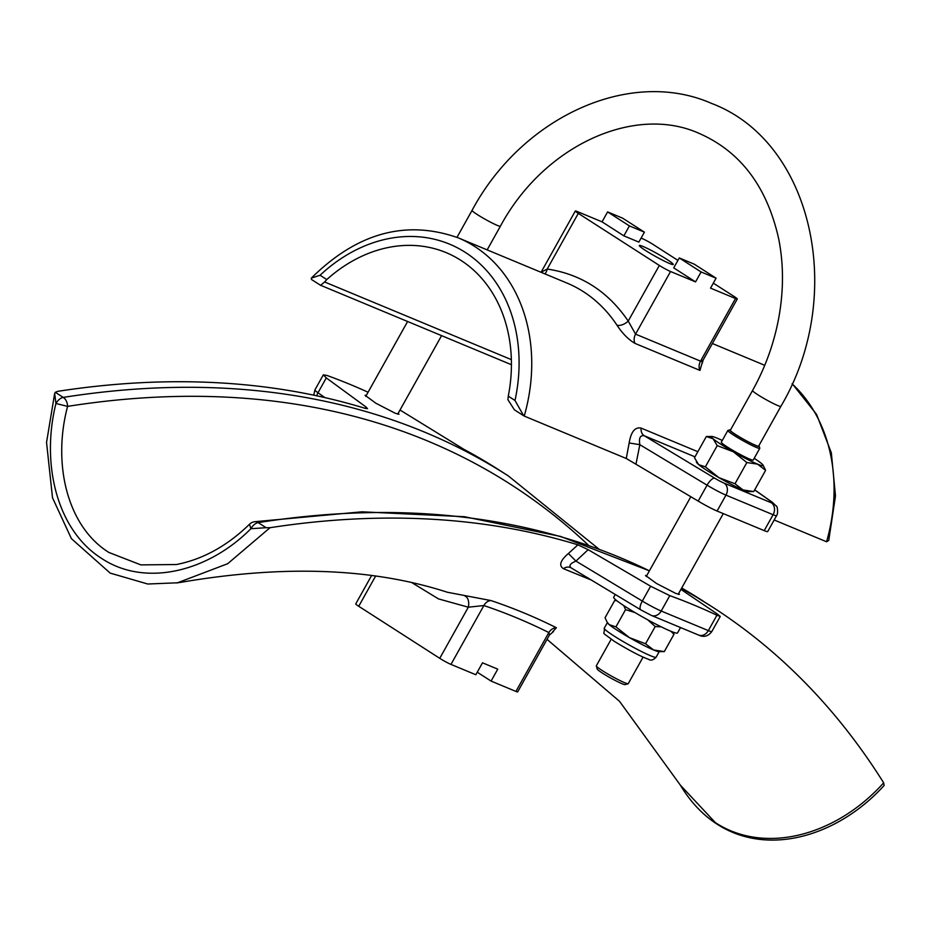 <?xml version="1.0" encoding="UTF-8"?>
<svg xmlns="http://www.w3.org/2000/svg" width="931" height="931" viewBox="0 0 931 931"><rect width="100%" height="100%" fill="white"/><g stroke="black" fill="none" stroke-linecap="round" stroke-linejoin="round"><path stroke-width="1.4" d="M176.436 564.535L140.849 564.884L108.892 552.455C67.218 526.492 52.276 463.882 67.591 406.382L55.941 403.484L54.661 393.464L55.301 392.312L63.238 397.409A9.147 6.564 81 0 1 67.591 406.382A1532.193 897.798 -57.3 0 1 588.66 545.426M591.173 579.978L563.43 568.678C558.623 565.559 560.276 560.497 568.387 553.514L577.907 544.833A1538.059 901.243 122.7 0 0 270.037 527.702L227.664 563.721L177.006 582.981M179.636 582.538C283.024 564.675 372.26 567.91 447.346 592.244L491.056 600.576A1439.128 843.277 -57.3 0 1 556.389 627.738L552.56 631.916M883.659 782.82L884.136 785.45C827.38 848.234 730.16 867.878 680.282 785.054L715.369 822.632C765.107 855.147 836.666 835.375 883.659 782.82A1538.059 901.243 122.7 0 0 711.947 606.709A1538.059 901.243 122.7 0 0 681.411 588.52M645.672 250.579A19.423 1.641 29.2 0 0 663.279 260.564A19.423 1.641 29.2 0 0 673.253 264.474A19.423 1.641 29.2 0 0 666.91 259.412A19.423 1.641 29.2 0 0 649.314 249.415A19.423 1.641 29.2 0 0 639.341 245.516A19.423 1.641 29.2 0 0 645.672 250.579M754.191 458.308A29.711 2.514 -150.8 0 1 761.453 463.475A29.711 2.514 -150.8 0 1 763.094 465.139A29.711 2.514 -150.8 0 1 757.52 464.127A29.711 2.514 -150.8 0 1 733.325 451.779A29.711 2.514 -150.8 0 1 721.025 444.366A29.711 2.514 -150.8 0 1 713.065 438.769A29.711 2.514 -150.8 0 1 711.784 436.464A29.711 2.514 -150.8 0 1 717.01 438.105A29.711 2.514 -150.8 0 1 722.27 440.468M763.094 465.139L765.608 470.341L757.52 464.127L746.848 462.544L733.325 451.779L717.219 445.635L713.065 438.769L706.338 436.523L711.784 436.464M758.846 445.763A16.909 1.431 -150.8 0 1 759.254 446.31L759.777 448.16A18.283 1.548 -150.8 0 1 759.777 448.311L753.226 460.042A18.283 1.548 -150.8 0 1 743.834 456.365A18.283 1.548 -150.8 0 1 727.262 446.961A18.283 1.548 -150.8 0 1 721.304 442.202L727.856 430.471A18.283 1.548 -150.8 0 1 727.984 430.39L729.834 429.866A16.909 1.431 -150.8 0 1 730.521 429.936M759.777 448.311A18.283 1.548 -150.8 0 1 750.386 444.646A18.283 1.548 -150.8 0 1 733.826 435.231A18.283 1.548 -150.8 0 1 727.856 430.471M759.254 446.31A16.909 1.431 -150.8 0 1 751.131 443.342A16.909 1.431 -150.8 0 1 735.234 434.358A16.909 1.431 -150.8 0 1 729.834 429.866M752.539 390.531L730.323 430.285A16.223 1.373 29.2 0 0 739.47 436.883A16.223 1.373 29.2 0 0 755.541 445.309A16.223 1.373 29.2 0 0 758.649 446.112L780.865 406.358A16.223 1.373 -150.8 0 1 777.769 405.544A16.223 1.373 -150.8 0 1 761.686 397.13A16.223 1.373 -150.8 0 1 752.539 390.531C765.119 367.931 773.801 344.039 778.584 318.856C783.727 291.112 783.762 264.404 778.677 238.755C766.993 186.642 740.506 151.532 699.193 133.424C635.105 104.4 544.204 144.852 500.389 226.21A16.223 1.373 -150.8 0 1 497.294 225.395A16.223 1.373 -150.8 0 1 477.359 214.607A16.223 1.373 -150.8 0 1 472.064 210.371L456.993 237.347M678.687 593.408L679.432 594.409L675.743 593.408L656.436 583.434L645.52 575.463L646.801 575.509M398.212 413.259L398.957 414.26L395.268 413.259L375.961 403.274L365.045 395.303L366.325 395.349M611.167 639.271L596.317 665.828A18.283 1.548 29.2 0 0 596.317 665.979L597.202 669.063A16.002 1.35 29.2 0 0 602.427 673.101A16.002 1.35 29.2 0 0 616.369 681.05A16.002 1.35 29.2 0 0 625.027 684.611L628.122 683.75A18.283 1.548 29.2 0 0 628.239 683.668L643.077 657.111M596.317 665.979A18.283 1.548 29.2 0 0 602.287 670.599A18.283 1.548 29.2 0 0 618.231 679.688A18.283 1.548 29.2 0 0 628.122 683.75M616.531 600.483L614.681 600.518L605.045 617.765L607.559 622.967A29.711 2.514 29.2 0 0 609.188 624.631A29.711 2.514 29.2 0 0 617.148 630.229A29.711 2.514 29.2 0 0 629.449 637.642L645.555 643.787L653.643 649.989L664.315 651.584L673.951 634.337L673.09 632.137M623.758 605.592L625.562 609.63L635.012 612.575M615.251 594.478L613.692 597.271A36.565 3.084 29.2 0 0 625.62 606.803A36.565 3.084 29.2 0 0 658.752 625.609A36.565 3.084 29.2 0 0 677.524 632.952L680.549 627.552M647.697 619.802L655.203 626.54L661.243 626.854M670.96 631.299L673.951 634.337M614.681 600.518L616.846 600.728M606.896 621.861L609.188 624.631L615.926 626.877L629.449 637.642A29.711 2.514 29.2 0 0 653.643 649.989A29.711 2.514 29.2 0 0 658.857 651.642L664.315 651.584M625.562 609.63L615.926 626.877M655.203 626.54L645.555 643.787M368.071 392.242A1538.059 901.243 122.7 0 0 327.002 375.461L323.336 374.844L326.292 377.905L365.93 406.94L367.524 408.628L365.604 408.476A1538.059 901.243 -57.3 0 0 57.734 391.334L55.301 392.312M365.418 408.418L365.93 406.94M176.355 564.547C202.877 559.333 227.257 545.892 249.496 524.246L250.893 528.703A9.147 5.353 122.7 0 1 258.178 522.617A1538.059 901.243 122.7 0 1 649.407 570.831L560.567 536.431L464.394 516.705L361.984 511.806L254.466 521.744A9.147 6.564 81 0 1 258.178 522.617L266.115 527.714L250.893 528.703C208.044 571.925 145.166 587.368 101.723 558.484C57.198 530.6 40.778 464.29 55.941 403.484A9.147 5.353 -57.3 0 1 63.238 397.409A1538.059 901.243 -57.3 0 1 508.326 475.927L499.644 470.353A1538.059 901.243 -57.3 0 0 464.045 449.405L400.016 410.024M568.387 553.514L575.952 561.102C570.04 563.546 568.527 565.862 571.413 568.038L640.807 609.875A9.147 3.27 -58.9 0 1 642.309 601.077L575.952 561.102L588.148 549.674L650.618 586.216L669.796 595.642A1538.059 901.243 -57.3 0 1 716.928 615.24L720.257 616.45L717.056 613.832L680.933 589.381M570.703 567.642A9.147 7.506 -67.8 0 0 570.424 567.526L570.424 567.526A9.147 7.506 -67.8 0 0 563.43 568.678M266.115 527.714L270.037 527.702M577.907 544.833L588.148 549.674M553.526 631.544L549.499 634.942L548.836 632.556A1430.982 838.505 122.7 0 0 483.876 605.546L468.328 607.198A9.147 5.295 97.7 0 0 465.069 596.177M371.527 575.649L355.735 603.905A9.147 0.768 29.2 0 0 358.726 606.279L439.746 658.322L468.328 607.198L438.489 598.901L412.189 582.853M439.746 658.322A9.147 0.768 29.2 0 0 450.976 664.408L483.876 605.546A9.147 7.332 108.6 0 1 491.056 600.576M450.976 664.408L475.834 674.742L482.502 662.814L497.748 669.156L491.079 681.085L515.937 691.419L548.836 632.556A9.147 7.39 116.6 0 1 556.389 627.738M515.937 691.419A9.147 0.768 29.2 0 0 517.683 691.873L549.499 634.942M477.254 672.205L491.079 681.085M774.173 519.987L826.565 541.772A162.262 130.771 -67.4 0 0 792.106 383.84M764.211 530.623A18.283 1.548 29.2 0 0 767.714 531.543L776.594 515.634A18.283 1.548 -150.8 0 1 773.102 514.727L764.211 530.623L717.091 511.038A18.283 1.548 29.2 0 1 698.192 501.087L626.26 458.494L629.17 442.97C631.009 431.809 634.977 426.852 641.087 428.097L697.854 451.698M702.533 361.496L699.972 370.41L635.012 343.399C628.565 339.699 622.525 333.589 616.892 325.082A162.262 130.771 -67.4 0 0 566.851 283.012L458.157 237.824A162.262 130.771 112.6 0 1 524.234 416.076L626.26 458.494M511.363 359.622L324.616 281.977L320.613 285.282L511.433 364.719M324.616 281.977L326.769 279.568L320.066 275.25L311.315 278.125L311.478 279.475L320.764 285.445M507.919 399.713L514.412 409.826L523.699 415.785L515.006 400.47L508.291 396.164L507.919 399.713M792.188 383.665L816.557 414.353L831.336 452.815L835.479 495.979L828.753 540.446L826.565 541.772M629.17 442.97L639.83 444.681L636.071 463.673M541.062 272.294L547.195 269.047A9.147 5.295 -82.3 0 1 545.007 273.923M541.167 272.12L575.323 211A9.147 0.768 -150.8 0 0 578.302 213.385L547.195 269.047C581.072 274.121 608.071 291.461 628.216 321.09A9.147 4.76 -33.5 0 1 616.892 325.082M578.302 213.385L659.334 265.428L628.216 321.09L635.559 334.124L700.531 361.135L703.114 360.088L702.37 363.032L701.671 361.286M694.98 456.842L644.252 435.755A9.147 7.367 112.6 0 1 641.087 428.097M754.657 489.927L771.52 501.809A9.147 0.768 -150.8 0 1 771.31 502.775L724.19 483.177A9.147 0.768 -150.8 0 1 714.74 478.208L644.252 435.755C640.225 435.056 638.747 438.036 639.83 444.681L707.083 485.179L698.192 501.087M326.769 279.568A143.979 116.038 112.6 0 1 446.147 252.627A143.979 116.038 112.6 0 1 508.291 396.164M706.338 436.523L694.479 457.738L698.622 464.604A29.711 2.514 29.2 0 0 718.883 477.615L705.361 466.862L698.622 464.604A29.711 2.514 29.2 0 1 696.982 462.94L696.318 461.846M717.219 445.635L705.361 466.862M734.99 483.771L718.883 477.615A29.711 2.514 29.2 0 0 743.078 489.974L734.99 483.771L746.848 462.544M753.738 491.556L748.291 491.615A29.711 2.514 29.2 0 1 743.078 489.974L753.738 491.556L765.608 470.341M644.415 232.156L629.426 225.919L623.863 235.857L638.864 242.095L644.415 232.156L622.595 218.145L607.606 211.907L629.426 225.919M694.282 264.183L679.281 257.945L701.101 271.957L716.09 278.194L694.282 264.183M635.012 343.399A9.147 7.367 -67.4 0 1 635.559 334.124L670.564 271.515L695.55 281.895L673.73 267.884L679.281 257.945M607.606 211.907L602.054 221.846L623.863 235.857M695.55 281.895L701.101 271.957M716.09 278.194L710.539 288.133L735.525 298.525L700.531 361.135A9.147 7.367 -67.4 0 0 699.972 370.41M713.332 283.14L734.291 296.593A9.147 0.768 -150.8 0 1 737.271 298.979A9.147 0.768 -150.8 0 1 735.525 298.525M641.098 238.08L642.029 238.476A9.147 0.768 -150.8 0 1 653.259 244.55L677.919 260.389M602.054 221.846L577.069 211.465A9.147 0.768 -150.8 0 0 575.323 211M670.564 271.515A9.147 0.768 -150.8 0 1 659.334 265.428M604.254 628.204A29.711 2.514 29.2 0 0 613.948 635.943A29.711 2.514 29.2 0 0 640.877 651.223A29.711 2.514 29.2 0 0 656.122 657.193C653.329 660.126 650.781 660.824 648.476 659.264C640.609 656.436 629.112 650.397 613.983 641.133C599.343 629.961 605.103 636.117 604.254 628.204L607.361 622.653M313.77 395.175L314.911 389.926A18.283 1.548 29.2 0 0 317.995 392.754L324.861 397.595M326.292 377.905L317.995 392.754A9.147 7.076 125.2 0 0 316.819 395.815M641.087 609.991A9.147 3.27 -58.9 0 1 640.807 609.875L651.467 615.461A9.147 7.367 -67.4 0 0 661.208 611.027L708.34 630.613A18.283 1.548 29.2 0 0 711.831 631.532C707.42 637.374 702.486 636.944 698.587 635.058A9.147 7.367 -67.4 0 0 708.34 630.613L716.928 615.24M650.618 586.216L642.309 601.077A18.283 1.548 29.2 0 0 661.208 611.027L669.796 595.642M703.266 601.135A1538.059 901.243 122.7 0 0 681.701 588.008L711.947 606.709M358.726 606.279L375.542 576.196M760.487 363.521L764.712 365.383A162.262 130.771 -67.4 0 0 760.487 363.521L712.378 343.516M771.31 502.775A9.147 7.367 112.6 0 1 773.102 514.727L725.971 495.129L717.091 511.038M724.19 483.177A9.147 7.367 112.6 0 1 725.971 495.129A18.283 1.548 -150.8 0 1 707.083 485.179A9.147 3.27 121.1 0 1 714.74 478.208M515.006 400.47A153.115 123.404 -67.4 0 0 465.302 252.382A153.115 123.404 -67.4 0 0 320.066 275.25M771.52 501.809A9.147 7.076 -54.8 0 1 772.346 502.286L776.268 506.068C777.408 505.486 778.339 513.865 776.594 515.634M780.865 406.358C846.36 296 813.38 141.943 711.656 103.457C629.833 67.335 522.105 117.038 472.064 210.371M646.219 576.533L690.86 496.665M365.755 396.385L407.58 321.544M659.229 651.642L656.122 657.193M323.336 374.844L314.911 389.926M680.282 785.042L619.546 701.346L547.044 639.353M698.587 635.058L651.467 615.461M720.257 616.45L711.831 631.532M54.661 393.464L46.55 442.423L52.508 497.771L71.408 538.653L110.184 573.1L147.75 584.016L178.356 582.759M598.982 549.15L508.326 475.927M254.466 521.744A9.147 9.147 0 0 0 249.496 524.246M397.7 414.155L441.573 335.672M678.175 594.315L723.282 513.609M311.315 278.136C357.073 232.831 406.021 219.39 458.157 237.824M500.389 226.21L487.157 249.88M703.114 360.088L737.271 298.979M772.346 502.286L754.692 489.857"/></g></svg>
